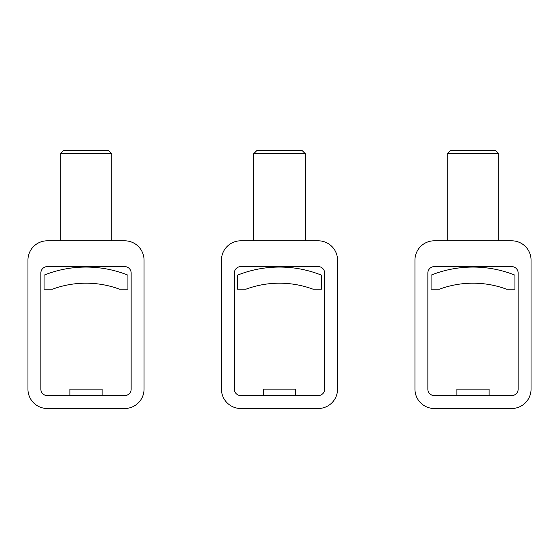 <?xml version="1.0" encoding="UTF-8"?>
<svg xmlns="http://www.w3.org/2000/svg" width="559" height="559" viewBox="0 0 559 559"><rect width="100%" height="100%" fill="white"/><g stroke="black" fill="none" stroke-linecap="round" stroke-linejoin="round"><path stroke-width="0.84" d="M263.373 395.597L263.373 389.148L295.627 389.148L295.627 395.597M318.197 395.597L240.803 395.597A6.449 6.449 0 0 1 234.347 389.148L234.347 273.051A6.449 6.449 0 0 1 240.803 266.601L318.197 266.601A6.449 6.449 0 0 1 324.653 273.051L324.653 389.148A6.449 6.449 0 0 1 318.197 395.597M302.077 150.497L305.298 153.725L253.702 153.725L256.923 150.497L302.077 150.497M305.298 240.803L305.298 153.725M253.702 240.803L253.702 153.725M240.803 240.803A19.348 19.348 0 0 0 221.448 260.152L221.448 389.148A19.348 19.348 0 0 0 240.803 408.503L318.197 408.503A19.348 19.348 0 0 0 337.552 389.148L337.552 260.152A19.348 19.348 0 0 0 318.197 240.803L240.803 240.803M321.425 275.14A112.876 112.876 0 0 0 237.575 275.14L237.575 289.178L245.995 289.178A96.749 96.749 0 0 1 313.005 289.178L321.425 289.178L321.425 275.14M69.875 395.597L69.875 389.148L102.122 389.148L102.122 395.597M124.699 395.597L47.298 395.597A6.449 6.449 0 0 1 40.849 389.148L40.849 273.051A6.449 6.449 0 0 1 47.298 266.601L124.699 266.601A6.449 6.449 0 0 1 131.148 273.051L131.148 389.148A6.449 6.449 0 0 1 124.699 395.597M108.572 150.497L111.8 153.725L60.197 153.725L63.426 150.497L108.572 150.497M111.8 240.803L111.8 153.725M60.197 240.803L60.197 153.725M47.298 240.803A19.348 19.348 0 0 0 27.95 260.152L27.95 389.148A19.348 19.348 0 0 0 47.298 408.503L124.699 408.503A19.348 19.348 0 0 0 144.047 389.148L144.047 260.152A19.348 19.348 0 0 0 124.699 240.803L47.298 240.803M127.927 275.14A112.876 112.876 0 0 0 44.077 275.14L44.077 289.178L52.49 289.178A96.749 96.749 0 0 1 119.507 289.178L127.927 289.178L127.927 275.14M456.878 395.597L456.878 389.148L489.125 389.148L489.125 395.597M511.702 395.597L434.301 395.597A6.449 6.449 0 0 1 427.852 389.148L427.852 273.051A6.449 6.449 0 0 1 434.301 266.601L511.702 266.601A6.449 6.449 0 0 1 518.151 273.051L518.151 389.148A6.449 6.449 0 0 1 511.702 395.597M495.574 150.497L498.803 153.725L447.2 153.725L450.428 150.497L495.574 150.497M498.803 240.803L498.803 153.725M447.2 240.803L447.2 153.725M434.301 240.803A19.348 19.348 0 0 0 414.953 260.152L414.953 389.148A19.348 19.348 0 0 0 434.301 408.503L511.702 408.503A19.348 19.348 0 0 0 531.05 389.148L531.05 260.152A19.348 19.348 0 0 0 511.702 240.803L434.301 240.803M514.923 275.14A112.876 112.876 0 0 0 431.073 275.14L431.073 289.178L439.493 289.178A96.749 96.749 0 0 1 506.51 289.178L514.923 289.178L514.923 275.14"/></g></svg>
